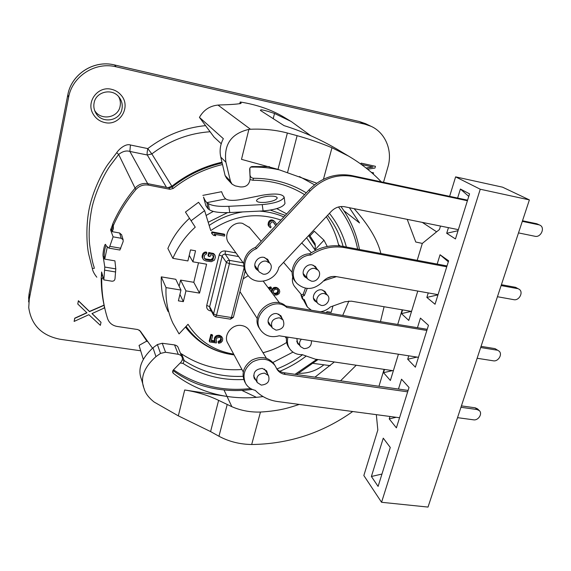 <?xml version="1.0" encoding="UTF-8"?>
<svg xmlns="http://www.w3.org/2000/svg" width="571" height="571" viewBox="0 0 571 571"><rect width="100%" height="100%" fill="white"/><g stroke="black" fill="none" stroke-linecap="round" stroke-linejoin="round"><path stroke-width="0.86" d="M107.334 246.779L104.721 259.127L114.921 260.854L115.785 268.891L114.999 278.841C114.7 280.475 113.658 281.26 111.866 281.196L103.829 279.883L104.8 267.05L103.18 256.615C102.402 254.852 104.307 244.102 105.492 244.324L106.156 245.865M121.63 234.817L119.632 232.989L121.209 238.271L123.143 239.82L123.143 241.562L119.896 250.034L108.868 248.114L106.349 245.901M326.291 216.709C331.979 225.309 336.048 234.595 338.496 244.581L340.18 245.965M338.981 245.844L338.496 244.581M342.743 315.406L348.895 300.996M292.987 352.114L272.924 362.471M241.947 369.516C219.821 370.964 199.714 365.775 181.628 353.956L184.205 360.601L182.263 359.78M180.493 353.37L181.628 353.956M102.994 276.949L101.702 279.669C101.674 292.131 103.344 304.157 106.72 315.763L107.598 318.654C109.175 322.958 112.366 325.563 117.155 326.455L137.882 329.553L140.409 331.23L152.478 348.174M119.632 232.989L112.223 231.662L113.372 228.793L113.286 225.702C118.975 212.719 126.491 200.678 135.841 189.586C139.281 185.818 143.514 184.333 148.546 185.118L169.901 189.294L168.959 187.83L147.732 183.669L148.546 185.118M222.512 164.512C204.411 168.809 187.952 176.81 173.113 188.501L169.901 189.294M233.696 354.141C213.889 350.78 198.665 340.83 188.023 324.285L179.058 333.907L172.942 323.25C167.817 312.187 165.504 300.303 166.011 287.606L180.957 290.061L178.388 300.853L183.355 301.652L185.939 290.875L199.543 293.109L206.595 264.195L192.898 261.811L195.546 250.79L190.521 249.898L187.895 260.94L172.856 258.328L167.867 248.464C172.835 237.015 180.043 226.951 189.479 218.286M179.13 286.264L180.6 280.097L193.79 282.302L198.501 262.788M168.067 311.509C163.078 300.739 160.822 289.19 161.293 276.864L175.775 279.29L180.957 290.061M310.039 235.816L314.328 231.234L323.978 240.205L327.247 246.486M286.699 213.875L276.764 208.629M213.297 211.398L206.11 215.467M280.932 220.063C256.807 211.827 233.411 215.331 210.749 230.584L204.625 210.635L198.544 202.277L185.447 212.062L195.246 227.151C185.475 236.109 178.009 246.501 172.856 258.328M225.745 198.901L206.959 202.626L207.944 208.729L205.86 205.66L203.533 197.081C204.696 199.971 205.838 201.82 206.959 202.626L208.358 203.59C211.898 205.824 218.722 206.731 228.835 206.309L262.225 204.611C274.815 203.433 282.131 200.971 284.172 197.231C282.509 193.833 275.293 193.155 262.539 195.196L241.155 199.5C234.167 200.735 229.242 200.671 226.38 199.308L225.745 198.901C224.239 197.702 222.861 195.303 221.598 191.699L202.855 195.382M332.972 306.006L331.173 312.344L326.94 311.645L326.455 312.722M166.011 287.606L161.293 276.864M204.625 210.635L191.078 220.763M323.978 240.205L314.928 249.855L306.613 237.736M314.935 243.446L315.349 245.723L314.928 249.855M273.473 292.88L274.865 293.301L276.521 292.966L277.585 291.924L277.784 289.79M263.017 352.721C271.418 350.601 279.298 347.182 286.656 342.464M212.055 233.803L211.563 233.096L211.862 231.855L224.31 234.153L224.831 234.867L224.531 236.101L214.189 234.196L215.745 235.78L213.618 235.388L212.055 233.803L212.362 232.561L224.831 234.867M214.439 234.246L215.745 235.78M275.772 225.609L273.445 222.333M275.864 225.509L273.752 222.54L272.831 221.926L271.432 222.09L270.019 224.403L270.012 225.481L271.039 226.744L270.768 227.765L269.79 227.365L268.035 224.753L268.934 221.277L270.904 219.935L272.503 220.028L274.794 221.662L276.792 224.517M270.233 225.923L271.039 226.744M208.494 256.315L208.008 255.551L208.75 252.496L213.718 253.588L215.074 255.351L215.41 257.328L214.446 260.126L211.313 261.696L205.974 260.976L203.74 259.948L202.541 258.035L203.483 254.152L205.474 252.796L206.852 252.832L206.552 254.059L205.703 254.124L204.561 255.408L204.182 258.113L206.274 259.755L210.242 260.447L212.919 259.648L213.768 256.186L212.64 255.137L210.528 254.759L210.078 256.6L208.494 256.315L209.236 253.253L213.204 253.959L215.074 255.351M204.19 258.113L205.796 258.977L210.863 259.655L212.89 258.106L213.269 255.43L213.768 256.186M202.876 258.941L202.055 256.201L203.012 253.388L204.996 252.039L206.374 252.075L206.852 252.832M216.109 340.494L216.702 341.608L216.359 342.957L209.7 341.965L211.341 335.391L212.626 335.584L211.22 341.194L215.324 341.808L214.796 340.723L215.074 338.56L216.587 336.783L217.758 336.362L220.156 336.319L222.212 337.632L222.733 338.717L222.454 340.873L220.941 342.643L218.657 343.299L218.95 342.143L220.727 341.415L221.469 339.524L221.048 338.061L219.657 337.247L216.809 338.025L216.066 339.916L216.702 341.608M218.657 343.299L218.172 342.343L218.457 341.194L220.228 340.459L220.927 337.968M211.434 340.345L214.839 340.851L214.318 339.774L214.596 337.618L216.102 335.841L217.265 335.42L219.664 335.384L221.712 336.69L222.212 337.632M209.7 341.965L209.229 341.008L210.87 334.449L212.148 334.642L212.626 335.584M271.875 292.695L271.361 291.688L271.625 289.69L274.059 287.441L276.671 287.477L279.312 289.668L279.79 291.795L279.019 293.708L276.849 294.979L273.645 295.05M268.242 287.848L270.782 286.885L271.411 287.705L271.154 288.69L269.541 289.583M292.802 276.692C291.838 280.647 292.573 284.087 295.014 287.013L301.538 294.836M248.178 275.679L243.203 278.834M239.941 291.588L257.335 318.675M249.541 227.558L242.511 223.354C231.548 220.72 221.969 235.402 229.199 243.639L243.724 263.545M249.584 330.816L249.22 330.231C247.471 327.668 244.973 326.112 241.726 325.549C231.983 323.579 222.769 335.512 227.908 343.364L243.232 371.907M211.862 231.855L212.362 232.561M269.79 227.365L268.67 225.438L269.569 221.948L271.546 220.606L273.145 220.699L274.794 221.662M272.503 293.53L271.989 291.503L272.76 289.583L273.78 288.726L276.05 288.084L277.313 288.298L279.312 289.668M268.862 288.676L271.411 287.705M275.236 289.176L273.559 290.539L273.295 292.538L274.744 294.008L277.163 293.801L278.227 292.759L278.498 290.753L277.499 289.561L275.236 289.176M268.341 225.666L268.97 226.352M268.035 224.753L268.67 225.438M268.149 223.275L268.777 223.953M268.356 222.454L268.991 223.133M268.934 221.277L269.569 221.948M269.662 220.556L270.297 221.227M270.904 219.935L271.546 220.606M271.989 219.928L272.631 220.599M272.503 220.028L273.145 220.699M273.48 220.435L274.13 221.105M213.718 253.588L214.218 254.352M212.712 253.203L213.204 253.959M202.077 257.264L202.541 258.035M202.055 256.201L202.519 256.964M202.498 254.366L202.969 255.13M203.012 253.388L203.483 254.152M203.74 252.667L204.211 253.431M204.996 252.039L205.474 252.796M204.789 258.592L205.26 259.362M205.796 258.977L206.274 259.755M209.757 259.677L210.242 260.447M210.863 259.655L211.349 260.433M211.748 259.391L212.241 260.162M212.426 258.877L212.919 259.648M212.89 258.106L213.383 258.877M213.333 256.279L213.832 257.05M208.75 252.496L209.236 253.253M210.87 334.449L211.341 335.391M214.839 340.851L215.324 341.808M214.318 339.774L214.796 340.723M214.303 338.774L214.782 339.724M214.596 337.618L215.074 338.56M215.089 336.69L215.574 337.639M216.102 335.841L216.587 336.783M217.265 335.42L217.758 336.362M218.643 335.227L219.136 336.169M219.664 335.384L220.156 336.319M220.841 335.962L221.341 336.904M218.457 341.194L218.95 342.143M219.578 340.958L220.071 341.915M220.228 340.459L220.727 341.415M220.677 339.731L221.177 340.68M220.97 338.574L221.469 339.524M273.552 293.044L274.044 293.687M274.109 293.173L274.744 294.008M274.865 293.301L275.5 294.136M275.665 293.23L276.3 294.065M276.521 292.966L277.163 293.801M277.178 292.466L277.82 293.301M277.585 291.924L278.227 292.759M277.949 290.553L278.591 291.388M277.856 289.925L278.498 290.753M276.671 287.477L277.313 288.298M275.415 287.263L276.05 288.084M277.82 288.084L278.462 288.905M268.813 287.37L269.433 288.198M269.976 286.956L270.604 287.777M271.361 291.688L271.982 292.523M271.368 290.668L271.989 291.503M271.625 289.69L272.253 290.518M272.131 288.755L272.76 289.583M273.145 287.905L273.78 288.726M274.059 287.441L274.687 288.262M243.803 266.186L229.421 263.666L216.53 315.185L231.426 317.54L233.411 317.198M243.175 262.788L229.499 260.376L229.421 263.666L226.359 262.424L213.54 313.872L216.53 315.185L215.581 316.834M244.081 267.856L231.426 317.54L230.441 319.175M183.355 301.652L179.929 294.393M185.939 290.875L180.6 280.097M199.543 293.109L193.79 282.302M192.898 261.811L189.229 255.323M289.518 348.503L288.933 347.653C286.721 344.534 285.95 340.966 286.635 336.947M311.423 310.246L307.498 307.155L304.215 299.475L303.258 299.818L302.152 298.476L300.988 295.036L303.208 294.251L305.399 288.227M307.005 306.556L303.365 299.775M326.819 278.355L331.915 276.564M393.355 370.743L315.192 359.13L302.266 354.648C297.063 354.812 292.966 352.985 289.975 349.166C287.498 345.641 286.828 341.636 287.97 337.154M296.834 338.524L297.734 343.685L299.539 345.212M303.258 299.818L302.095 296.363L304.322 295.571L307.198 288.469M323.614 280.804L336.462 276.642M411.541 311.402L351.279 301.16L344.82 301.774L330.373 306.934C327.526 309.589 324.242 311.188 320.517 311.745M326.512 294.115L325.106 291.588L321.858 289.897C315.927 288.569 310.703 296.899 314.871 301.01L317.012 302.48M298.462 343.713L297.163 342.764M300.41 346.419L296.67 341.201M301.331 339.217C299.254 341.736 299.004 344.213 300.582 346.661L303.986 348.617C309.218 348.389 311.702 345.776 311.423 340.773M324.556 291.089L325.313 292.802M315.856 301.131L314.243 300.175M323.621 290.946L322.686 290.097M317.904 303.515L313.486 298.19M321.173 305.385C326.648 306.584 331.394 298.84 327.44 295.136L324.471 293.594C319.053 292.388 314.286 299.996 318.097 303.736L321.173 305.385M302.095 296.363L300.988 295.036M304.322 295.571L303.208 294.251M324.364 280.911L323.95 280.475M276.5 368.409C278.384 370.807 280.925 372.263 284.122 372.756L408.101 390.428M245.209 382.691L244.759 381.835C241.169 373.584 243.439 366.404 251.561 360.294C260.661 355.754 268.113 356.918 273.923 363.777L274.408 364.555M479.319 410.613L477.584 408.907L475.265 407.815L476.992 409.521L479.319 410.613C482.83 413.59 478.341 420.734 473.537 419.828L457.528 417.658M461.411 405.881L475.265 407.815M498.883 351.001L495.05 348.631L498.883 351.001C502.972 353.884 498.404 361.893 493.308 360.808L477.128 358.267M481.053 346.369L495.05 348.631M260.262 329.51L259.826 328.839C248.877 314.814 272.495 293.958 285.714 306.013L427.208 329.31M519.082 289.226L515.549 287.313L519.082 289.226C523.828 291.931 519.232 300.953 513.786 299.668L497.434 296.72M501.402 284.701L515.549 287.313M296.499 282.895L295.942 282.245C286.606 272.952 295.685 253.924 309.682 253.788C320.31 246.886 331.43 244.424 343.043 246.401L447.022 265.929M539.959 225.195L536.797 223.753L539.959 225.195C545.419 227.593 540.851 237.8 535.02 236.287L518.497 232.904M522.501 220.763L536.797 223.753M247.214 274.38L246.943 273.994C240.163 265.872 244.702 251.454 255.451 247.429L308.89 190.036C321.316 177.588 335.562 172.756 351.629 175.547L467.585 200.164M407.658 391.834L285.186 374.44L284.122 372.756M460.947 407.287L476.992 409.521M399.564 417.744L277.734 401.563C268.727 400.3 261.233 396.552 255.237 390.336C250.983 389.358 247.793 387.102 245.673 383.562C242.068 375.29 244.352 368.081 252.51 361.95C261.646 357.389 269.127 358.552 274.951 365.433L277.178 369.573C279.069 372.271 281.739 373.898 285.186 374.44M267.635 374.162L266.721 371.086L262.389 368.402C255.423 369.087 252.76 372.52 254.416 378.701L256.086 380.472M426.851 330.459L286.813 307.462C273.545 295.364 249.834 316.305 260.819 330.373C265.372 336.098 271.489 337.904 279.162 335.791L418.457 357.31M480.675 347.518L496.884 350.137M282.252 318.839L281.039 315.97L277.035 313.657C271.054 312.394 265.579 320.224 269.262 324.749L271.318 326.519M446.75 266.8L344.392 247.6C332.736 245.623 321.566 248.1 310.895 255.03C296.841 255.173 287.72 274.28 297.098 283.601C305.471 290.61 314.007 290.004 322.708 281.781C326.505 277.627 331.009 275.9 336.219 276.6L438.043 294.657M501.11 285.586L517.497 288.605M317.012 269.069L315.492 266.621L312.151 264.915C305.728 263.424 300.196 272.531 304.835 276.914L307.384 278.534M467.406 200.735L353.042 176.475C336.919 173.677 322.608 178.53 310.132 191.035L256.45 248.67C245.666 252.71 241.098 267.185 247.907 275.336C255.694 286.356 275.843 281.118 278.848 267.406L331.351 211.299C335.198 207.451 339.617 205.931 344.606 206.752L458.37 229.649M522.308 221.355L538.867 224.81M269.262 262.489L267.778 259.505L263.945 257.378C257.592 255.915 252.011 264.501 256.265 269.169L258.456 270.904M280.561 315.435L281.175 317.348M270.283 324.999L268.691 323.778M279.633 315.221L278.662 314.129M272.053 327.611L268.113 321.544M276.043 330.166C282.902 329.36 285.229 325.941 283.023 319.903L279.369 317.79C272.588 318.532 270.219 321.916 272.267 327.925L276.043 330.166M266.25 370.458L266.636 372.47M255.137 378.759L253.917 377.631M265.301 370.215L264.394 369.016M257.05 382.206L253.595 375.861M261.29 385.097C267.713 384.411 270.112 381.235 268.47 375.568L264.509 373.113C258.142 373.748 255.722 376.889 257.228 382.527L261.29 385.097M314.956 266.15L315.777 267.77M306.192 277.199L304.165 276.071M314.036 265.943L313.208 265.194M307.969 279.19L303.194 273.488M311.395 281.132C317.333 282.481 322.358 273.98 317.94 270.04L314.878 268.477C309.011 267.121 303.958 275.45 308.197 279.447L311.395 281.132M267.364 259.077L268.213 261.204M257.45 269.583L255.658 268.291M266.564 259.191L264.566 257.514M259.027 271.653L254.809 265.379M262.953 274.101C268.834 275.422 273.902 267.378 269.812 263.167L266.307 261.218C260.497 259.891 255.401 267.742 259.291 271.996L262.953 274.101M286.813 307.462L285.714 306.013M310.895 255.03L309.682 253.788M256.45 248.67L255.451 247.429M147.068 341.487L139.452 330.181M222.155 162.999C203.826 167.203 187.16 175.218 172.156 187.045L168.959 187.83M221.969 162.207C203.619 166.425 186.924 174.433 171.871 186.239L168.052 187.659M112.772 227.115L111.702 230.099L112.223 231.662M121.209 238.271L113.094 236.837L110.603 229.906L112.416 225.124L113.108 228.107M102.445 274.986L101.388 276.557L101.595 271.982L103.829 279.883M172.592 371.236L173.363 373.341L172.692 372.485L173.241 370.065L180.893 362.3C182.477 360.144 182.834 358.388 181.971 357.032C181.642 355.826 180.407 354.919 178.266 354.298L165.533 352.243L162.25 343.271L174.54 344.905C176.61 345.448 177.795 346.297 178.109 347.454L178.238 347.768M243.696 379.508C221.477 380.586 201.263 375.233 183.07 363.456L180.243 362.963M250.105 179.594L252.874 180.25C272.01 180.343 289.247 185.147 304.593 194.661M327.568 215.346C334.813 224.71 339.995 235.066 343.114 246.408M302.502 354.791C294.586 360.629 286.064 365.347 276.935 368.945M243.003 376.318C221.441 377.288 201.841 372.049 184.205 360.601L183.07 363.456M333.721 361.886L333.999 362.25L314.971 377.153M263.038 396.56C250.983 398.272 238.978 398.23 227.037 396.438L224.003 389.972M349.395 207.716L359.544 222.947L343.935 210.756M316.755 183.191L278.013 169.387L241.497 159.352L248.877 129.396L250.476 129.246C263.695 128.725 275.993 129.981 287.37 133.014L297.12 135.677C308.568 138.853 320.188 142.871 331.972 147.739L348.453 156.04C360.993 163.42 371.935 172.021 381.278 181.842M354.099 208.658C368.716 225.074 377.638 240.02 380.878 253.503M384.09 306.734L380.457 321.616M356.24 365.233L340.552 380.8M299.261 404.425C289.633 407.516 281.018 410.763 260.462 412.055L251.675 444.516C239.713 444.309 228.807 441.554 218.964 436.244L210.585 431.59L178.323 415.852L154.12 402.027C148.624 397.644 145.298 393.205 144.142 388.701C139.924 378.188 143.856 367.496 155.962 356.618L152.978 347.803C141.244 358.745 137.411 369.273 141.487 379.387L141.537 379.522M173.363 373.341C189.115 385.653 207.009 393.348 227.037 396.438L184.69 389.986C196.945 391.913 208.251 395.368 218.622 400.357L231.855 406.688C240.798 410.57 250.334 412.355 260.462 412.055M269.433 166.625L252.189 166.554C250.562 166.789 249.727 167.731 249.677 169.366L250.127 178.288C249.634 184.512 246.287 187.381 240.084 186.895L235.223 185.875L232.104 184.197L230.456 181.25L225.923 162.243C223.611 144.484 231.262 133.528 248.877 129.396M252.332 389.415C233.546 391.963 215.367 390.214 197.809 384.162C188.865 380.736 180.557 376.175 172.906 370.479M529.388 199.9L480.254 189.229L381.564 502.287L428.022 507.077L529.388 199.9L502.559 187.174L455.615 176.867L449.627 196.353M422.29 222.39L436.622 231.805M383.512 182.32L387.93 166.96C392.812 150.865 385.603 132.857 371.164 126.348L365.618 123.693L359.487 121.58L364.948 124.207L116.17 66.821C95.207 61.468 72.203 76.221 68.591 97.391L29.271 299.125L28.743 307.598C31.269 325.013 41.69 335.562 59.998 339.245L140.687 350.787M417.779 291.06L408.772 320.431L401.477 313.622L402.612 309.882M411.306 311.359L401.477 313.622M376.332 414.653L377.831 430.02L363.841 475.536L381.564 502.287M378.958 386.274L384.09 369.366M397.723 324.456L402.17 309.81M417.194 260.326L422.326 243.417L415.767 242.018L407.216 219.35M440.505 226.052L439.442 229.521L422.326 243.417M480.254 189.229L455.615 176.867M390.271 447.45L378.095 486.406L371.393 476.492L383.262 438.164L390.271 447.45M398.472 389.058L401.52 379.201L409.022 387.488L396.395 427.857L389.229 418.893L389.986 416.466M417.465 327.704L420.442 318.104L428.457 325.32L415.367 367.182L407.701 359.238L408.765 355.812M398.422 354.213L390.371 380.486L383.534 372.677L384.519 369.43M437.172 264.08L440.055 254.759L448.62 260.811L435.045 304.25L426.851 297.412L428.243 292.916M457.621 198.051L460.404 189.037L469.562 193.84L455.458 238.942L446.7 233.296L448.449 227.651M313.351 363.399L330.259 365.654M352.721 411.52C322.444 433.018 288.762 444.017 251.675 444.516M143.25 359.23L139.053 345.412L146.754 341.087M241.868 390.4L256.4 397.33M359.459 249.484C356.604 233.796 350.444 219.485 340.973 206.538M296.577 374.533L318.033 359.559M290.304 120.988L284.015 117.198C271.496 109.732 256.886 104.664 240.205 101.988L241.169 103.223C239.549 104.008 232.468 104.586 219.921 104.957L217.986 105.078C209.807 105.892 203.619 109.989 199.443 117.383L214.061 137.083L221.234 143.749M348.203 155.89L336.426 148.81C319.196 138.853 301.738 131.123 284.044 125.62L260.433 110.439M337.054 149.174L341.115 151.615M323.921 364.805C316.355 370.757 307.983 373.577 298.804 373.263M364.948 124.207L371.164 126.348M373.198 174.019L373.584 172.877L371.25 172.306M367.581 169.23L374.954 168.052L375.447 166.311L361.157 163.142L360.886 164.113M372.67 166.939L366.097 168.045M104.058 305.128L89.476 311.452L78.391 300.731L77.77 304.008L86.949 312.822L74.765 318.361L74.13 321.423L88.862 314.7L100.36 325.334L101.024 322.301L91.981 313.593L104.108 308.076L104.407 306.698M86.806 312.687L74.737 318.175L74.13 321.423M101.024 322.301L92.088 313.543M171.871 186.239L151.85 153.934L147.782 148.596L130.431 144.998C126.105 143.307 119.318 148.646 116.748 152.643L107.698 164.641C102.637 171.807 93.594 189.122 89.497 207.302C85.621 225.06 86.728 245.03 88.641 253.952L92.302 268.377C92.666 270.954 94.172 273.894 96.82 277.199M121.966 109.018C119.981 121.302 101.552 124.071 95.728 112.858C93.987 109.739 93.437 106.434 94.094 102.944C95.878 91.56 112.259 87.827 119.096 97.17C121.823 100.724 122.779 104.679 121.966 109.018M94.622 110.446C100.639 121.016 118.19 118.047 120.103 106.235C120.759 102.88 120.274 99.682 118.647 96.635M373.584 172.877L371.357 172.399M361.429 164.505L373.027 167.018L366.239 168.16M375.447 166.311L361.336 163.249L361.058 164.234M104.093 305.307L89.511 311.638L78.42 300.91L77.77 304.008M284.015 117.198L287.349 119.203M240.205 101.988L239.77 103.772M310.703 135.662L291.224 121.516L274.523 113.472L273.195 118.732M92.302 268.377L94.451 268.27M116.748 152.643L118.668 154.47L110.017 165.904C105.25 172.642 96.642 188.616 92.281 206.238C89.476 219.578 88.555 232.119 89.533 243.867C91.117 255.765 92.673 263.609 94.215 267.392M130.431 144.998L129.867 151.422C126.277 150.337 122.544 151.358 118.668 154.47L135.084 188.13M166.439 187.338L147.289 154.991L129.867 151.422L147.689 183.662M112.416 225.124L112.701 224.003C118.354 211.099 125.82 199.129 135.106 188.109C138.525 184.362 142.736 182.884 147.732 183.669M104.886 308.704C102.402 298.647 101.167 288.298 101.203 277.663L101.388 276.557M210.099 131.744C188.708 133.271 169.287 140.673 151.843 153.934L147.289 154.991C146.954 154.006 147.118 151.872 147.782 148.596C165.076 135.413 184.34 127.754 205.56 125.627M105.985 245.316C104.543 249.556 103.972 253.388 104.265 256.8L104.721 259.127M115.635 271.982L104.671 270.154M113.094 236.837L109.796 246.337L120.809 248.257M108.868 248.114L109.796 246.337M104.629 258.113L103.579 257.935M115.785 268.891L104.8 267.05M274.523 113.472C265.008 110.267 260.333 109.182 260.49 110.217M165.533 352.243L160.515 353.413L155.962 356.618M160.515 353.413L157.396 344.549L162.25 343.271M157.396 344.549L152.978 347.803M225.923 162.243L220.784 157.132C219.364 150.787 220.22 144.634 223.347 138.674L199.443 117.383M220.784 157.132L225.095 175.547L230.456 181.25M231.769 183.841L226.658 178.373L225.095 175.547M249.891 168.145L249.977 174.69C250.198 176.882 251.404 178.073 253.581 178.266C273.059 178.366 290.625 183.227 306.277 192.848M357.653 249.142C354.555 233.653 348.16 219.599 338.482 206.973M314.557 184.826L299.454 176.539M279.533 169.901C270.183 167.774 260.576 166.839 250.705 167.117M329.438 213.34C337.454 223.432 343.092 234.66 346.369 247.022M173.52 369.787C196.503 385.446 222.205 391.699 250.612 388.544M295.043 374.312L316.819 359.373M305.742 356.425C297.727 362.506 289.083 367.467 279.804 371.293M381.956 474.051L371.393 476.492M396.181 417.294L389.229 418.893M417.037 357.089L407.701 359.238M392.484 370.615L383.534 372.677M437.978 294.857L426.851 297.412M448.314 261.796L440.055 254.759M468.762 196.395L460.404 189.037M458.042 230.698L446.7 233.296M207.944 208.729L209.343 209.714L208.358 203.59M268.313 196.217C273.894 195.846 276.871 196.445 277.22 198.016C276.257 200.057 272.296 201.506 265.351 202.355C259.776 202.712 256.822 202.113 256.479 200.571C257.45 198.515 261.39 197.066 268.313 196.217M209.343 209.714C212.883 212.005 219.692 212.947 229.785 212.555L263.11 210.935C275.665 209.771 282.959 207.28 284.986 203.476L284.908 202.883M104.679 122.529C119.682 126.455 131.615 106.763 121.116 95.179C118.568 92.167 115.378 90.211 111.531 89.312C97.884 85.614 85.714 102.009 93.116 113.979C95.757 118.497 99.611 121.352 104.679 122.529M208.201 222.283L227.508 212.64M270.39 210.121L285.307 215.367M235.959 252.896L225.309 250.99C222.247 250.748 220.199 252.082 219.171 254.987L206.731 305.406C206.324 308.326 207.559 310.16 210.442 310.91L211.334 311.052M210.442 310.91L210.749 309.96M206.731 305.406L209.65 306.677L209.885 308.361L213.697 315.428M219.171 254.987L222.155 256.186L209.65 306.677L213.54 313.872L213.775 315.585L215.66 316.848L230.52 319.182L233.382 317.312L245.173 271.097M225.309 250.99L225.224 254.181C223.689 254.066 222.669 254.73 222.155 256.186L226.359 262.424C226.894 260.94 227.936 260.262 229.499 260.376L225.224 254.181L238.635 256.572M270.561 350.423L263.06 352.799M234.081 354.862C213.775 352.121 197.773 342.621 186.096 326.355M209.172 225.452C219.485 218.393 230.684 213.882 242.768 211.92M259.47 211.106C268.084 211.663 276.214 213.604 283.844 216.937M308.59 235.63L315.349 245.723M344.392 247.6L343.043 246.401M353.042 176.475L351.629 175.547M310.132 191.035L308.89 190.036M110.774 229.142L111.88 229.335M231.855 406.688L227.037 396.438M173.113 188.501L172.156 187.045M135.106 188.109L135.841 189.586M101.203 277.663L101.702 279.669M112.701 224.003L113.286 225.702M110.603 229.906L111.702 230.099M103.636 258.592L104.679 258.77M104.265 256.8L103.18 256.615M240.584 102.238L240.234 103.672M217.986 105.078L250.476 129.246M218.622 400.357L210.585 431.59M227.201 404.553L218.964 436.244M278.013 169.387L287.37 133.014M297.12 135.677L287.513 172.613M184.69 389.986L178.323 415.852M178.266 354.298L174.54 344.905M331.972 147.739L323.443 179.258M253.581 178.266L252.874 180.25M28.621 301.923L29.142 293.573L67.778 95.007C71.325 74.187 93.929 59.691 114.535 64.966L359.337 121.53L365.618 123.693M29.185 293.366L29.271 299.125M67.799 94.922L68.591 97.391M114.45 64.944L116.17 66.821M359.216 121.516L114.493 64.937C93.887 59.677 71.346 74.13 67.785 94.943M229.785 212.555L228.835 206.309M262.225 204.611L263.11 210.935M185.447 327.055C197.694 343.035 213.911 352.314 234.103 354.898M315.128 243.803L309.311 234.859M285.186 336.726L286.428 338.503M323.436 290.739L327.44 295.136M263.274 281.225L279.626 303.023M249.042 226.965L261.183 241.269M301.731 242.953L311.352 252.71M283.566 262.367L292.116 272.267M249.22 330.231L266.386 358.224M279.419 314.921L283.023 319.903M265.115 369.908L268.47 375.568M313.814 265.708L317.94 270.04M256.265 269.169L255.972 268.791M266.307 258.87L269.812 263.167M274.951 365.433L273.923 363.777M277.178 369.573L276.799 368.952M95.728 112.858L94.807 110.945M123.15 239.849L121.544 234.538M143.514 386.46L141.494 379.387M181.956 356.996L178.109 347.454M28.579 298.333L29.15 293.508M29.164 293.423L67.778 94.979M284.986 203.476L284.172 197.231"/></g></svg>

